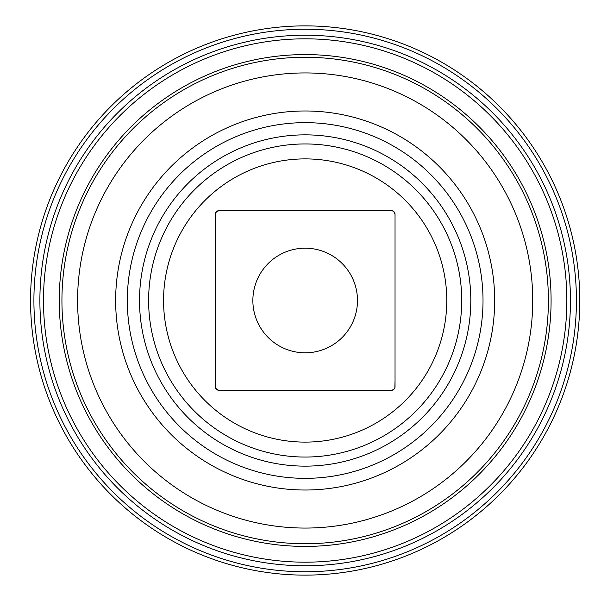<?xml version="1.0" encoding="UTF-8"?>
<svg xmlns="http://www.w3.org/2000/svg" width="601" height="601" viewBox="0 0 601 601"><rect width="100%" height="100%" fill="white"/><g stroke="black" fill="none" stroke-linecap="round" stroke-linejoin="round"><path stroke-width="0.9" d="M394.647 388.284A3.734 3.734 0 0 1 391.296 390.365L219.042 390.365A3.734 3.734 0 0 1 217.795 390.154M217.389 389.981A3.734 3.734 0 0 1 215.308 386.631L215.308 214.369A3.734 3.734 0 0 1 215.519 213.122M219.042 390.365L216.443 389.313L215.308 386.631M215.691 212.716A3.734 3.734 0 0 1 219.042 210.635L225.135 210.635M215.308 214.369L216.352 211.777L219.042 210.635L391.296 210.635A3.734 3.734 0 0 1 392.543 210.846M385.203 210.635L392.445 210.816L394.241 212.063L395.037 214.369L395.037 386.631A3.734 3.734 0 0 1 394.819 387.878M392.956 211.019A3.734 3.734 0 0 1 395.037 214.369M395.037 380.531L394.857 387.78L393.602 389.568L391.296 390.365M252.863 300.5A52.31 52.31 0 0 0 342.938 336.695A52.31 52.31 0 0 0 324.675 251.962A52.31 52.31 0 0 0 252.863 300.5M30.546 300.5A274.619 274.619 0 0 0 442.479 538.331A274.619 274.619 0 0 0 442.479 62.669A274.619 274.619 0 0 0 30.546 300.5M39.891 300.5A265.281 265.281 0 0 0 437.813 530.24A265.281 265.281 0 0 0 437.813 70.76A265.281 265.281 0 0 0 39.891 300.5A265.281 265.281 0 0 0 437.813 530.24A265.281 265.281 0 0 0 437.813 70.76A265.281 265.281 0 0 0 39.891 300.5M61.933 300.5A243.24 243.24 0 0 0 426.785 511.15A243.24 243.24 0 0 0 426.785 89.849A243.24 243.24 0 0 0 61.933 300.5A243.24 243.24 0 0 0 426.785 511.15A243.24 243.24 0 0 0 426.785 89.849A243.24 243.24 0 0 0 61.933 300.5M127.322 300.5A177.851 177.851 0 0 0 394.098 454.521A177.851 177.851 0 0 0 394.098 146.479A177.851 177.851 0 0 0 127.322 300.5A177.851 177.851 0 0 0 394.098 454.521A177.851 177.851 0 0 0 394.098 146.479A177.851 177.851 0 0 0 127.322 300.5M148.62 300.5A156.553 156.553 0 0 0 383.446 436.078A156.553 156.553 0 0 0 383.446 164.922A156.553 156.553 0 0 0 148.62 300.5A156.553 156.553 0 0 0 383.446 436.078A156.553 156.553 0 0 0 383.446 164.922A156.553 156.553 0 0 0 148.62 300.5M163.562 300.5A141.611 141.611 0 0 0 375.978 423.134A141.611 141.611 0 0 0 375.978 177.866A141.611 141.611 0 0 0 163.562 300.5M33.911 300.5A271.261 271.261 0 0 0 440.803 535.416A271.261 271.261 0 0 0 440.803 65.584A271.261 271.261 0 0 0 33.911 300.5M43.49 300.5A261.683 261.683 0 0 0 436.01 527.122A261.683 261.683 0 0 0 436.01 73.878A261.683 261.683 0 0 0 43.49 300.5M59.251 300.5A245.922 245.922 0 0 0 428.13 513.472A245.922 245.922 0 0 0 428.13 87.528A245.922 245.922 0 0 0 59.251 300.5M77.604 300.5A227.569 227.569 0 0 0 418.957 497.575A227.569 227.569 0 0 0 418.957 103.425A227.569 227.569 0 0 0 77.604 300.5M115.647 300.5A189.518 189.518 0 0 0 399.928 464.626A189.518 189.518 0 0 0 399.928 136.374A189.518 189.518 0 0 0 115.647 300.5M139.53 300.5A165.643 165.643 0 0 0 387.991 443.951A165.643 165.643 0 0 0 387.991 157.049A165.643 165.643 0 0 0 139.53 300.5"/></g></svg>
